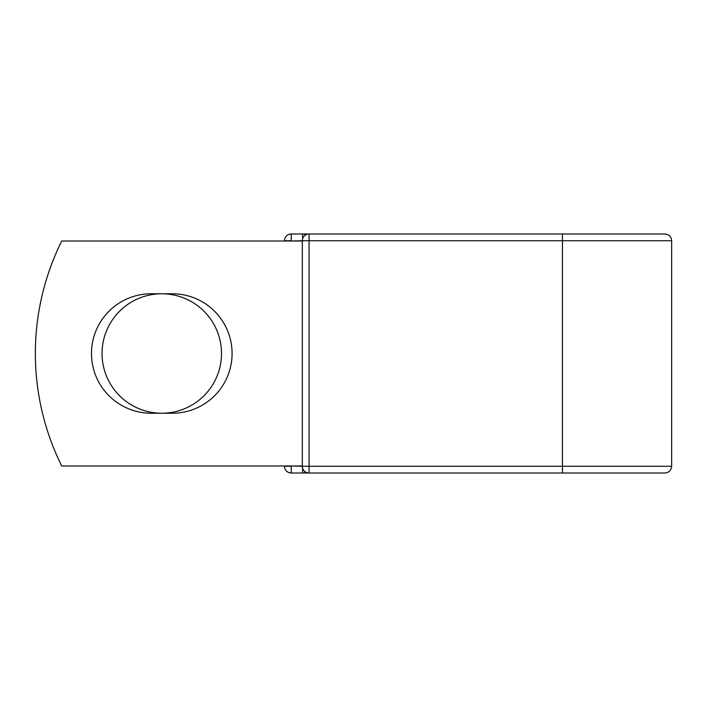 <?xml version="1.0" encoding="UTF-8"?>
<svg xmlns="http://www.w3.org/2000/svg" width="707" height="707" viewBox="0 0 707 707"><rect width="100%" height="100%" fill="white"/><g stroke="black" fill="none" stroke-linecap="round" stroke-linejoin="round"><path stroke-width="1.06" d="M91.477 353.5A59.724 59.724 0 0 0 151.201 413.224L172.349 413.224A59.724 59.724 0 0 0 232.082 353.5A59.724 59.724 0 0 0 172.349 293.776L151.201 293.776A59.724 59.724 0 0 0 91.477 353.5M102.047 353.5A59.724 59.724 0 0 1 161.779 293.776A59.724 59.724 0 0 1 221.503 353.5A59.724 59.724 0 0 1 161.779 413.224A59.724 59.724 0 0 1 102.047 353.5M653.542 233.99L562.436 233.99L562.436 473.01L291.24 473.01A6.752 6.752 0 0 1 284.497 466.258L284.497 465.984M284.497 241.016L284.497 240.742A6.752 6.752 0 0 1 291.24 233.99L302.605 233.99A6.752 6.752 0 0 1 305.839 234.812A6.752 6.752 0 0 0 302.605 233.99L309.074 233.99A6.752 6.752 0 0 0 302.322 240.742L291.24 241.016M309.074 233.99L664.898 233.99C668.999 234.388 671.252 236.642 671.65 240.742L309.074 240.742L309.074 473.01A6.752 6.752 0 0 1 302.322 466.258L302.322 240.742A6.752 6.752 0 0 1 309.074 233.99L309.074 240.742L302.322 240.742M562.436 473.01L664.898 473.01C668.999 472.612 671.252 470.358 671.65 466.258L671.65 240.742M302.322 465.984L61.721 465.984A253.079 253.079 0 0 1 61.721 241.016L302.322 241.016M302.605 473.01A6.752 6.752 0 0 0 305.839 472.188A6.752 6.752 0 0 1 302.605 473.01L302.605 468.193M291.24 465.984L302.322 466.258A6.752 6.752 0 0 0 309.074 473.01M284.497 240.742A6.752 6.752 0 0 1 291.24 233.99L291.24 240.742L284.497 240.742M291.24 473.01A6.752 6.752 0 0 1 284.497 466.258L291.24 466.258L291.24 473.01M302.322 466.258L671.65 466.258M302.605 238.807L302.605 233.99"/></g></svg>
